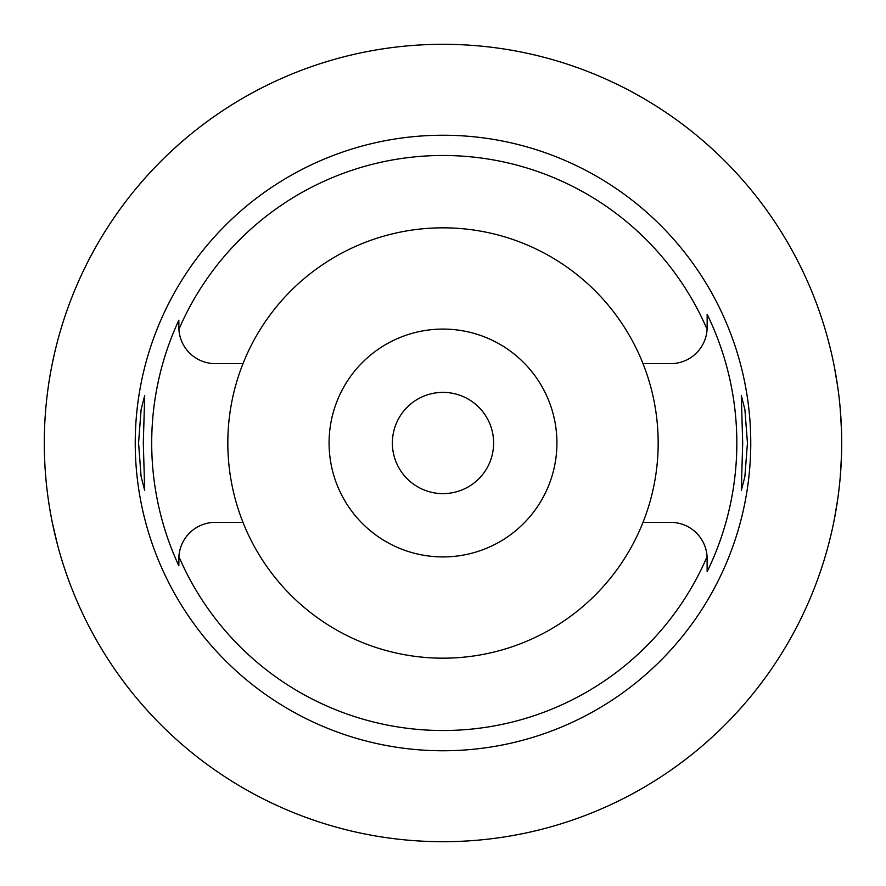 <?xml version="1.0" encoding="UTF-8"?>
<svg xmlns="http://www.w3.org/2000/svg" width="886" height="886" viewBox="0 0 886 886"><rect width="100%" height="100%" fill="white"/><g stroke="black" fill="none" stroke-linecap="round" stroke-linejoin="round"><path stroke-width="1.33" d="M242.997 363.637A215.176 215.176 0 0 0 443 658.176A215.176 215.176 0 0 0 643.003 363.637A215.176 215.176 0 0 0 242.997 363.637L215.298 363.637A36.448 36.448 0 0 1 178.906 329.348L178.85 327.189A36.448 36.448 0 0 0 178.906 329.348A287.507 287.507 0 0 1 707.094 329.348A36.448 36.448 0 0 0 707.15 327.189L707.094 329.348A36.448 36.448 0 0 1 670.702 363.637L643.003 363.637M178.85 564.759L178.85 565.8A291.306 291.306 0 0 1 178.85 320.2L178.85 325.383M643.003 522.363L670.702 522.363A36.448 36.448 0 0 1 707.094 556.652A287.507 287.507 0 0 1 178.906 556.652A36.448 36.448 0 0 0 178.85 558.811L178.85 560.927M242.997 522.363L215.298 522.363A36.448 36.448 0 0 0 178.906 556.652L178.85 565.8M178.85 327.189L178.85 320.2M443 135.237A307.763 307.763 0 0 0 135.237 443A307.763 307.763 0 0 0 443 750.763A307.763 307.763 0 0 0 750.763 443A307.763 307.763 0 0 0 443 135.237M143.31 443L144.695 395.533L141.118 409.432L138.559 443L141.095 476.424L144.695 490.467L143.31 443M707.15 558.811A36.448 36.448 0 0 0 707.094 556.652L707.15 571.692A293.831 293.831 0 0 0 707.15 314.308L707.15 327.189L707.15 314.308M747.441 443L744.904 409.576L741.305 395.533L742.689 443L741.305 490.467L744.882 476.568L747.441 443M707.15 571.005L707.15 561.071M443 556.917A113.917 113.917 0 0 0 556.917 443A113.917 113.917 0 0 0 443 329.083A113.917 113.917 0 0 0 329.083 443A113.917 113.917 0 0 0 443 556.917M443 493.624A50.624 50.624 0 0 0 493.624 443A50.624 50.624 0 0 0 443 392.376A50.624 50.624 0 0 0 392.376 443A50.624 50.624 0 0 0 443 493.624M825.076 329.083L825.796 331.508M825.918 331.94L827.856 338.862M828.011 339.438L830.891 350.812M834.346 366.782L837.613 386.097M840.138 407.77L841.501 430.341M443 44.3A398.7 398.7 0 0 1 841.7 443A398.7 398.7 0 0 1 443 841.7A398.7 398.7 0 0 1 44.3 443A398.7 398.7 0 0 1 443 44.3M841.501 455.659L840.183 477.809M837.713 499.272L834.468 518.587M831.002 534.723L828.1 546.252M827.934 546.872L825.985 553.828M825.818 554.414L825.076 556.917M57.368 341.741L54.954 351.454M54.555 353.16L52.274 363.67M49.671 377.801L49.339 379.839M46.648 486.17L46.759 487.189M49.262 505.696L49.749 508.708M52.307 522.519L57.368 544.259M134.971 189.859L143.886 179.393M144.651 178.518L149.147 173.534M150.742 171.806L152.093 170.356M154.673 167.631L161.33 160.831M162.47 159.69L167 155.271M169.281 153.112L178.717 144.484M181.796 141.782L189.859 134.971"/></g></svg>
